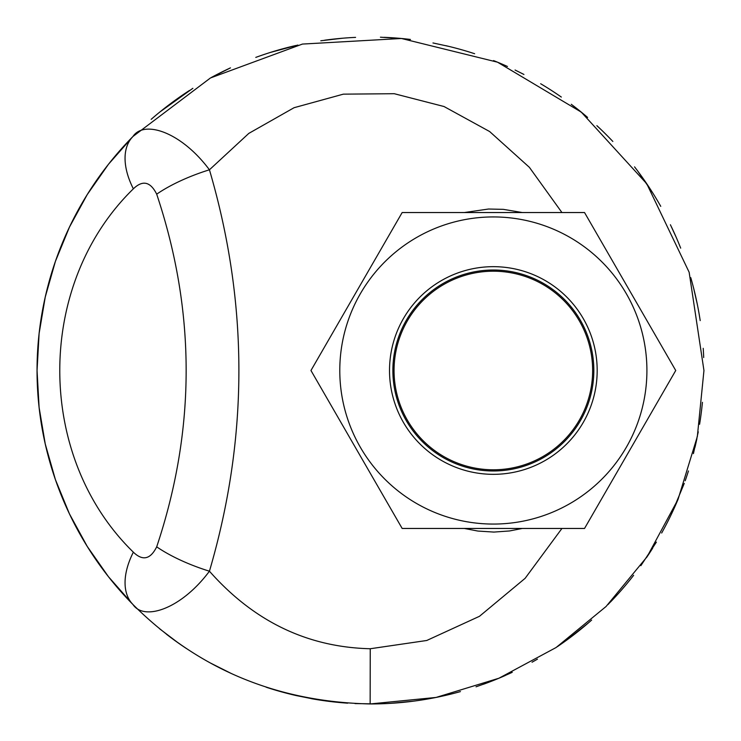 <?xml version="1.0" encoding="UTF-8"?>
<svg xmlns="http://www.w3.org/2000/svg" width="741" height="741" viewBox="0 0 741 741"><rect width="100%" height="100%" fill="white"/><g stroke="black" fill="none" stroke-linecap="round" stroke-linejoin="round"><path stroke-width="1.11" d="M159.908 111.965L192.855 88.309M212.417 76.907L230.47 67.876M270.576 52.379L297.854 45.062M320.797 40.774L342.435 38.236M380.411 37.198L401.613 38.504M432.976 42.959L448.963 46.414M515.069 70.024L523.933 74.452M571.283 104.277L586.353 116.346M637.695 171.004L653.034 193.401M670.41 224.755L676.024 236.916M693.585 288.017L697.3 304.255M698.263 431.827L693.419 453.631M684.267 483.373L671.679 513.596M656.387 542.125L640.863 565.67M617.957 594.004L607.963 604.6M588.493 622.829L567.578 639.474M537.447 659.147L532.038 662.213M512.235 672.328L501.101 677.311M487.902 682.6L476.037 686.805M447.471 694.947L441.404 696.327M413.7 701.143L391.072 703.311M376.585 703.894L355.05 703.589M313.888 699.106L295.798 695.475M288.823 693.789L266.112 687.194M231.516 673.606L210.472 663.038M178.646 643.234L159.5 628.701M592.643 370.5A99.294 99.294 0 0 1 443.702 456.493A99.294 99.294 0 0 1 443.702 284.507A99.294 99.294 0 0 1 592.643 370.5M389.516 370.5A103.833 103.833 0 0 1 545.265 280.58A103.833 103.833 0 0 1 545.265 460.42A103.833 103.833 0 0 1 389.516 370.5M392.869 370.5A100.48 100.48 0 0 0 543.588 457.521A100.48 100.48 0 0 0 543.588 283.479A100.48 100.48 0 0 0 392.869 370.5M522.377 528.453L509.576 530.954L493.895 532.075L477.843 531.047L464.32 528.453M464.301 212.547L488.504 209.027L503.352 209.351L522.377 212.547M561.937 528.453L525.137 578.313L479.464 616.308L426.751 640.483L370.25 648.745C307.376 647.226 253.774 621.375 209.434 571.2C248.707 437.403 248.707 303.597 209.434 169.8C181.249 131.972 144.115 119.699 132.963 136.474A333.45 333.45 0 0 0 132.963 604.526C144.106 621.301 181.258 609.028 209.434 571.2A74.591 23.166 19.1 0 1 156.694 546.83C150.442 559.39 142.661 561.178 133.361 552.175A74.591 42.848 135.4 0 0 132.963 604.526C197.384 668.762 276.439 701.903 370.139 703.95L436.023 697.448L498.906 678.237L556.111 647.514L606.073 606.49L647.125 556.695L678.071 499.304L697.337 436.56L703.95 370.5L689.149 272.253L646.791 183.824L581.268 112.113L497.498 62.179L401.446 38.486L302.43 44.071L210.444 77.972L132.963 136.474A74.591 42.848 44.6 0 0 133.361 188.825C142.661 179.822 150.442 181.61 156.694 194.17C195.967 311.72 195.967 429.28 156.694 546.83M156.694 194.17A74.591 23.166 160.9 0 1 209.434 169.8L248.8 133.399L294.075 107.704L343.352 94.153L394.268 93.709L444.016 106.519L489.634 131.537L529.37 167.318L561.937 212.547M584.538 528.453L402.159 528.453L310.961 370.5L402.159 212.547L584.538 212.547L675.736 370.5L584.538 528.453M646.912 370.5A153.563 153.563 0 0 0 416.572 237.509A153.563 153.563 0 0 0 416.572 503.491A153.563 153.563 0 0 0 646.912 370.5M703.7 357.542A333.45 333.45 0 0 0 703.209 348.335M700.199 320.603A333.45 333.45 0 0 0 690.76 277.643M680.683 248.133A333.45 333.45 0 0 0 671.457 226.931M660.75 206.35A333.45 333.45 0 0 0 634.546 166.855M612.835 141.457A333.45 333.45 0 0 0 596.875 125.664M587.613 117.421A333.45 333.45 0 0 0 572.441 105.157M561.335 97.062A333.45 333.45 0 0 0 540.661 83.733M507.446 66.468A333.45 333.45 0 0 0 493.534 60.577M474.629 53.723A333.45 333.45 0 0 0 445.906 45.692M410.431 39.449A333.45 333.45 0 0 0 384.125 37.328M355.578 37.383A333.45 333.45 0 0 0 324.521 40.236M295.779 45.525A333.45 333.45 0 0 0 255.784 57.4M230.331 67.94A333.45 333.45 0 0 0 211.342 77.481M189.548 90.421A333.45 333.45 0 0 0 151.173 119.329M166.382 634.176A333.45 333.45 0 0 0 186.676 648.699M208.101 661.732A333.45 333.45 0 0 0 219.845 667.974M266.871 687.444A333.45 333.45 0 0 0 297.122 695.771M311.285 698.652A333.45 333.45 0 0 0 347.696 703.172M370.25 648.745L370.139 703.95A333.45 333.45 0 0 0 460.42 691.594M483.373 684.267A333.45 333.45 0 0 0 505.019 675.616M534.437 660.87A333.45 333.45 0 0 0 535.715 660.138M557.306 646.708A333.45 333.45 0 0 0 591.633 620.078M610.575 601.914A333.45 333.45 0 0 0 633.629 575.322M646.55 557.547A333.45 333.45 0 0 0 652.645 548.22M661.657 533.029A333.45 333.45 0 0 0 678.024 499.406M685.193 480.752A333.45 333.45 0 0 0 688.454 470.961M694.956 447.407A333.45 333.45 0 0 0 696.948 438.487M699.587 424.278A333.45 333.45 0 0 0 702.422 402.335M132.963 136.474L108.473 164.261L87.225 194.596L69.459 227.098L55.408 261.369L45.257 296.993L39.106 333.515L37.05 370.5L39.106 407.485L45.257 444.007L55.408 479.631L69.459 513.902L87.225 546.404L108.473 576.739L132.963 604.526M133.361 552.175C35.244 456.576 35.244 284.424 133.361 188.825"/></g></svg>
